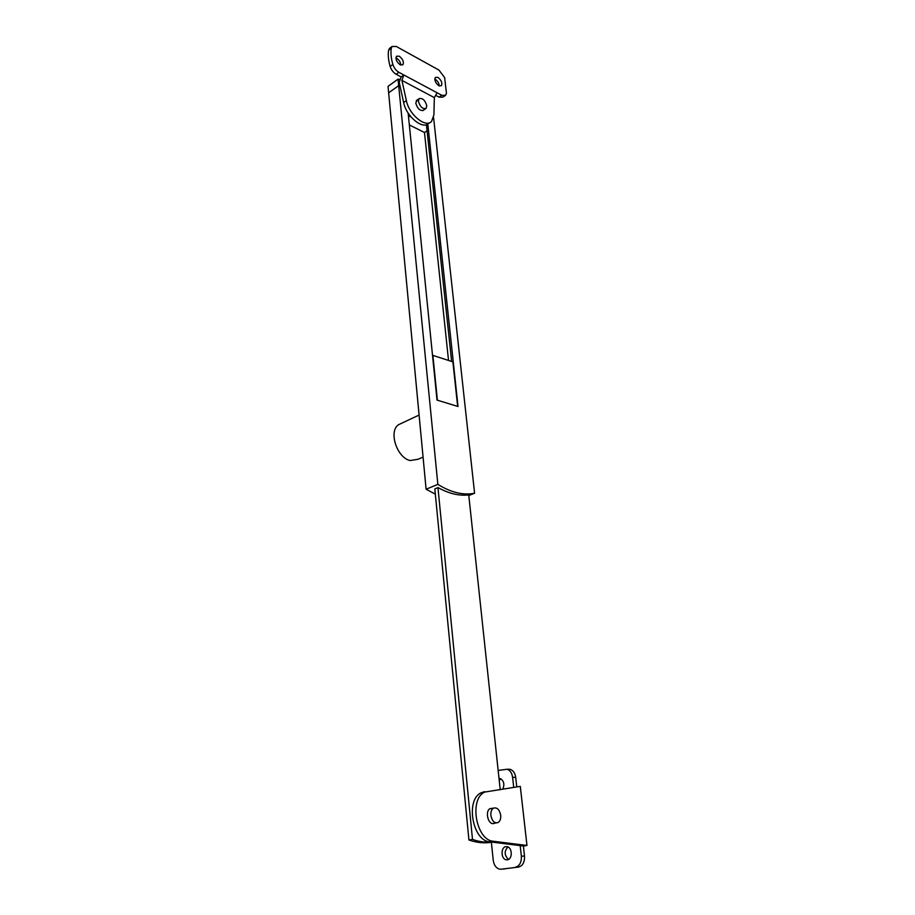 <?xml version="1.0" encoding="UTF-8"?>
<svg xmlns="http://www.w3.org/2000/svg" width="915" height="915" viewBox="0 0 915 915"><rect width="100%" height="100%" fill="white"/><g stroke="black" fill="none" stroke-linecap="round" stroke-linejoin="round"><path stroke-width="1.37" d="M400.107 86.387L398.688 85.644L388.635 92.815L426.104 489.239L437.85 484.367L398.688 85.644L388.635 92.815L388.029 86.353L398.048 79.148L398.688 85.644L400.107 86.387M468.663 495.61L474.588 493.242L433.584 117.612M408.147 113.06L437.015 400.095L458.026 406.489L427.82 124.074M474.588 493.242C463.219 495.461 450.969 492.51 437.85 484.367M435.334 494.157L426.104 489.239M448.522 360.384L424.48 132.503L409.337 124.92M426.424 124.703L451.621 361.425M434.831 489.022L437.953 487.558C448.819 493.608 459.078 496.067 468.743 494.912L500.162 789.245M434.819 488.85L468.938 840.004C476.932 842.784 484.698 843.493 492.224 842.132M437.953 487.558L472.495 839.421C479.094 841.743 485.556 842.624 491.881 842.086M472.495 839.421L468.938 840.004M432.509 355.272L452.891 361.86L457.649 406.374L437.393 400.21L432.852 355.089M500.711 815.299C500.951 818.902 500.048 821.338 497.966 822.608C494.386 823.443 492.018 821.03 490.875 815.368C490.634 811.788 491.549 809.363 493.585 808.105C497.177 807.247 499.544 809.649 500.711 815.299M500.894 778.859L499.201 780.323M505.926 846.649C500.699 847.107 500.814 858.865 506.075 859.78L507.345 859.837C512.583 859.437 512.48 847.645 507.253 846.718L505.926 846.649M507.916 846.947C504.062 851.247 504.279 855.399 508.568 859.414M492.35 808.322L490.166 808.597C485.019 810.724 487.718 824.129 493.219 823.649L494.924 823.123M484.664 791.647L481.29 792.733C465.323 799.298 472.334 840.954 489.834 841.834L523.391 846.009L526.971 845.46L520.292 786.362L484.824 792.047C468.857 798.635 475.926 840.37 493.414 841.274L526.971 845.46M507.722 769.218L510.215 769.332C513.235 770.453 515.065 773.141 515.705 777.395L512.606 777.327L513.715 787.312M516.769 786.866L515.705 777.395M523.391 846.009L524.512 856.028C524.764 862.193 522.751 865.876 518.496 867.088L501.214 869.204L518.496 867.088M504.382 869.044L503.525 869.09M512.606 777.327C511.965 773.061 510.124 770.361 507.104 769.24L498.149 770.453M502.941 788.856C504.703 784.063 503.799 780.644 500.208 778.585L499.007 778.459M501.214 869.204L499.396 869.124C495.999 868.015 493.94 865.064 493.231 860.249L491.378 842.28M515.328 867.248C519.594 866.036 521.607 862.33 521.367 856.154L520.189 845.609M418.418 101.336L419.093 98.683C422.478 97.779 425.04 100.112 426.779 105.705L426.104 108.382C422.719 109.285 420.157 106.941 418.418 101.336M434.797 79.045L435.231 79.262C437.667 80.909 439.017 83.139 439.28 85.941M438.857 85.747C435.391 82.945 434.225 80.154 435.368 77.363L437.919 77.375C441.385 80.177 442.54 82.968 441.385 85.747L438.857 85.747M395.921 57.897L396.607 58.205C399.157 59.921 400.564 62.209 400.804 65.068M400.141 64.771C396.55 61.934 395.337 59.086 396.504 56.227L399.295 56.227C402.875 59.075 404.087 61.923 402.92 64.771L400.141 64.771M423.805 109.949L423.565 110.235C420.122 111.161 417.515 108.782 415.753 103.098L417.286 99.941M390.133 66.418L392.844 64.439C394.022 67.962 396.035 70.592 398.871 72.308L403.858 74.973L401.147 76.917L396.172 74.264C393.324 72.559 391.311 69.94 390.133 66.418C388.406 60.333 387.891 54.946 388.589 50.245L389.984 48.026M444.999 95.72L442.894 97.15L439.109 97.162L441.819 95.309L437.107 92.792L434.339 97.619L433.916 114.89L431.514 121.489C425.624 128.226 409.028 114.65 406.374 100.627L403.652 102.537C406.283 116.537 422.879 130.067 428.78 123.331L429.844 122.61M441.819 95.309L445.594 95.309L446.451 93.33L444.656 77.615L438.971 70.089L396.321 46.482L392.066 46.471L391.265 48.243L388.589 50.245M392.844 64.439C391.105 58.343 390.579 52.956 391.265 48.243M439.109 97.162L436.169 95.595M401.147 76.917L399.215 82.339L403.652 102.537M434.339 97.619L401.914 80.406L406.374 100.627M401.914 80.406L403.858 74.973L437.107 92.792M427.076 130.776L424.48 132.503M408.399 115.61L410.984 116.914M399.42 79.422L398.048 79.148M401.765 423.199L398.517 424.72C388.28 431.285 396.984 458.026 410.24 460.542L418.166 459.238L423.062 457.088M489.834 841.834L493.414 841.274M521.367 856.154L524.512 856.028M398.871 72.308L396.172 74.264M496.17 822.917L492.407 823.557M493.585 808.105L489.845 808.78M507.928 859.7L506.075 859.78M481.29 792.733L484.824 792.047M510.215 769.332L507.104 769.24M419.093 98.683L416.199 100.696M425.612 108.713L422.707 110.692M392.066 46.471L389.39 48.472M419.093 415.055L398.517 424.72"/></g></svg>
